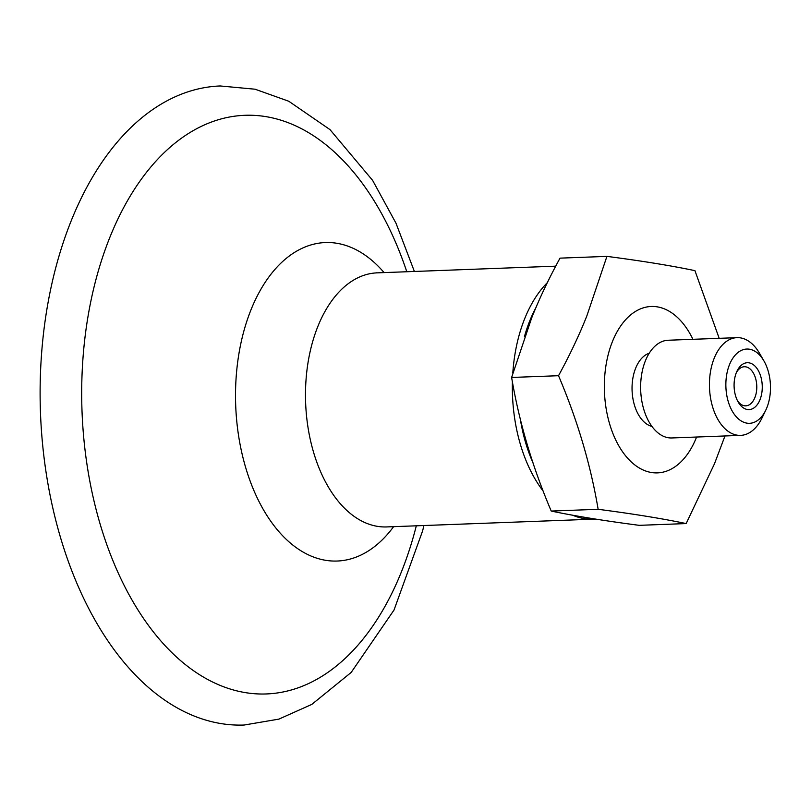 <?xml version="1.0" encoding="UTF-8"?>
<svg xmlns="http://www.w3.org/2000/svg" width="811" height="811" viewBox="0 0 811 811"><rect width="100%" height="100%" fill="white"/><g stroke="black" fill="none" stroke-linecap="round" stroke-linejoin="round"><path stroke-width="1.22" d="M533.07 462.98A123.211 73.902 -92.1 0 1 520.358 419.287M524.443 336.646A123.211 73.902 -92.1 0 1 536.061 307.41M572.678 515.218A127.124 76.254 87.9 0 0 578.821 517.388A127.124 76.254 87.9 0 0 593.439 519.172A127.124 76.254 87.9 0 0 595.477 519.05M547.232 282.765A127.124 76.254 87.9 0 0 512.816 372.857M512.39 382.194A127.124 76.254 87.9 0 0 542.894 490.706M416.317 525.812A289.557 173.686 -92.1 0 1 233.142 689.897A289.557 173.686 -92.1 0 1 83.158 355.806A289.557 173.686 -92.1 0 1 278.082 119.349A289.557 173.686 -92.1 0 1 406.798 271.746M423.9 525.528L422.643 530.81L394.034 610.004L351.173 672.441L311.819 704.394L278.913 719.114L244.131 725.034A319.757 191.801 -92.1 0 1 207.352 720.533A319.757 191.801 -92.1 0 1 41.736 351.599A319.757 191.801 -92.1 0 1 220.197 85.966L255.07 89.21L288.767 101.243L329.996 129.618L372.624 180.387L396.001 223.228L414.38 271.462M736.418 372.472A19.555 11.729 -92.1 0 1 744.316 366.744A19.555 11.729 -92.1 0 1 751.493 370.394A19.555 11.729 -92.1 0 1 756.399 392.048A19.555 11.729 -92.1 0 1 745.785 405.835A19.555 11.729 -92.1 0 1 738.598 402.185A19.555 11.729 -92.1 0 1 737.473 400.715M740.443 405.247A23.468 14.081 87.9 0 0 759.745 400.32A23.468 14.081 87.9 0 0 756.531 367.849A23.468 14.081 87.9 0 0 737.047 371.043A23.468 14.081 87.9 0 0 738.213 402.084A23.468 14.081 87.9 0 0 740.443 405.247M735.922 416.378A37.154 22.292 -92.1 0 1 730.873 361.594A37.154 22.292 -92.1 0 1 763.952 360.976A37.154 22.292 -92.1 0 1 765.797 410.123A37.154 22.292 -92.1 0 1 735.922 416.378M763.952 360.976L759.552 353.363A48.893 29.328 87.9 0 0 754.919 346.773A48.893 29.328 87.9 0 0 736.966 337.66A48.893 29.328 87.9 0 0 710.416 372.117A48.893 29.328 87.9 0 0 722.672 426.262A48.893 29.328 87.9 0 0 740.625 435.375A48.893 29.328 87.9 0 0 761.975 418.03L765.797 410.123M740.625 435.375L671.822 437.96A48.893 29.328 -92.1 0 1 653.869 428.847A48.893 29.328 -92.1 0 1 641.613 374.692A48.893 29.328 -92.1 0 1 668.163 340.245L736.966 337.66M651.943 426.424A37.154 22.292 -92.1 0 1 642.109 419.895A37.154 22.292 -92.1 0 1 632.377 381.799A37.154 22.292 -92.1 0 1 649.205 353.231M511.619 377.46L558.526 375.706C569.809 355.036 579.257 335.095 586.86 315.885L606.922 256.388L560.016 258.141C548.733 278.802 539.285 298.742 531.671 317.953L511.619 377.46C519.172 422.207 532.371 466.73 551.227 511.062C574.918 516.029 604.256 520.784 639.24 525.335L686.157 523.571C662.475 518.604 633.138 513.85 598.143 509.298L551.227 511.062M606.922 256.377C641.917 260.929 671.255 265.684 694.936 270.651L719.185 338.329M598.143 509.298C590.59 464.551 577.391 420.027 558.526 375.706M724.973 435.963L714.491 463.76L686.157 523.571M593.439 519.172L386.594 526.927A127.124 76.254 -92.1 0 1 371.975 525.133A127.124 76.254 -92.1 0 1 306.132 378.463A127.124 76.254 -92.1 0 1 377.085 272.861L555.636 266.17M393.609 526.663A159.361 95.597 -92.1 0 1 318.875 558.799A159.361 95.597 -92.1 0 1 236.325 374.925A159.361 95.597 -92.1 0 1 343.6 244.78A159.361 95.597 -92.1 0 1 384.09 272.597M692.929 339.312A83.259 49.947 87.9 0 0 612.558 341.259A83.259 49.947 87.9 0 0 626.903 457.374A83.259 49.947 87.9 0 0 696.588 437.028M386.594 526.927L385.894 527.018M376.375 272.82L377.085 272.861"/></g></svg>
